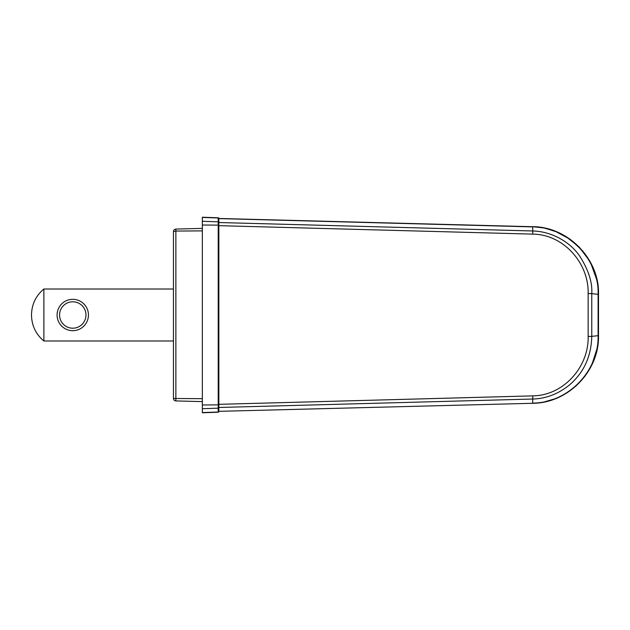 <?xml version="1.0" encoding="UTF-8"?>
<svg xmlns="http://www.w3.org/2000/svg" width="630" height="630" viewBox="0 0 630 630"><rect width="100%" height="100%" fill="white"/><g stroke="black" fill="none" stroke-linecap="round" stroke-linejoin="round"><path stroke-width="0.94" d="M218.846 224.241L218.846 225.272L218.208 225.13L218.846 225.28L218.846 404.736L218.208 404.87L218.846 404.72L218.846 218.492A0.661 0.661 159.9 0 0 218.208 217.791L202.34 217.232L202.34 412.768L218.208 412.209L202.34 412.563L218.208 412.036L218.208 404.87L218.846 404.72L218.846 411.398A0.661 0.63 -0 0 1 218.208 412.036M598.35 340.113L598.5 335.64L598.098 335.68C598.972 371.046 568.079 403.003 532.602 403.106L532.775 399.026C546.068 398.672 558.345 393.939 569.615 384.835C583.522 372.732 591.192 357.131 591.767 336.365L598.098 335.68L598.106 294.32C599.193 258.607 566.992 226.627 532.602 226.887L218.846 218.602A0.661 0.63 180 0 0 218.208 217.964L218.208 217.791A0.661 0.661 179.8 0 1 218.846 218.492L218.846 223.075M218.846 218.492L218.846 218.452A0.661 0.661 159.9 0 0 218.208 217.791L218.846 218.602L532.594 226.706L218.854 218.492A0.661 0.661 159.9 0 0 218.846 218.468L532.594 226.706L218.854 218.492M597.783 345.46L598.5 335.64C599.469 371.007 568.047 403.326 532.594 403.294L218.846 411.335L218.846 407.476L532.775 399.026L532.76 395.876L218.846 404.334M218.846 411.508A0.661 0.661 17.9 0 1 218.208 412.209A0.661 0.661 17.9 0 0 218.846 411.508L218.846 411.398M218.846 225.666L532.76 234.124C563.48 234.36 588.948 263.104 588.144 293.517L588.144 336.483C588.956 366.857 563.503 395.64 532.76 395.868M597.531 282.949L594.539 271.546L590.357 262.182M590.538 262.513L597.098 280.641M597.35 281.925L597.657 283.705M532.76 234.124L532.783 230.982C550.951 231.368 569.449 241.298 579.411 255.678C588.396 269.632 592.515 282.287 591.767 293.635L598.5 294.36L598.5 335.64L598.5 294.36C599.406 258.709 567.851 226.674 532.594 226.706C567.158 226.461 599.673 258.615 598.5 294.36L598.272 288.768M595.003 272.9L595.996 276.137M597.374 282.051L597.642 283.634M589.837 261.23L579.269 247.11L565.708 236.368M555.243 231.249L543.895 227.958M555.282 231.47L547.832 229.052M597.555 346.902L594.877 357.486M595.673 354.989L590.216 368.085L584.522 376.827M576.135 385.906L566.614 393.073M555.55 398.632L543.91 402.034M597.516 347.154L591.751 365.093L589.861 368.723M173.455 231.974L173.455 231.58A2.473 2.473 0 0 1 175.864 229.076L202.34 228.383M173.455 231.556L175.864 231.06L202.34 230.879M202.34 401.617L175.864 400.924A2.473 2.473 -6.1 0 1 173.455 398.443L173.455 398.026A2.473 0.488 0 0 0 175.864 398.514L175.864 400.924A2.473 2.473 -6.1 0 1 173.455 398.443M173.455 231.809L173.455 398.026L173.455 231.809M43.88 340.995L43.88 289.005C35.839 295.722 31.713 304.392 31.5 315C31.713 325.608 35.839 334.278 43.88 340.995L173.455 340.995M43.88 289.005L173.455 289.005M57.086 315A15.679 15.679 0 0 0 72.765 330.679A15.679 15.679 0 0 0 88.444 315A15.679 15.679 0 0 0 72.765 299.321A15.679 15.679 0 0 0 57.086 315M85.971 315A13.206 13.206 0 0 0 72.765 301.794A13.206 13.206 0 0 0 59.559 315A13.206 13.206 0 0 0 72.765 328.206A13.206 13.206 0 0 0 85.971 315M202.34 221.295L218.208 221.823A0.661 0.63 0 0 1 218.846 222.461L218.846 222.933M202.34 404.988L218.208 404.87L218.208 225.13L202.34 225.012M218.208 225.13L218.208 217.964L202.34 217.437M218.846 407.555A0.661 0.63 180 0 0 218.846 407.539A0.661 0.63 0 0 1 218.208 408.177L202.34 408.705M532.594 226.706L532.783 230.982L218.846 222.524M532.602 403.113L532.594 403.294C568.228 403.192 599.374 371.133 598.5 335.601M588.144 336.483L591.767 336.365L591.767 293.635L588.144 293.517M175.864 229.076L175.864 398.522L202.34 398.664M218.846 404.728L218.846 405.696M218.846 407.059L218.846 407.539M593.562 268.978L593.342 268.443M590.326 262.119L590.09 261.686M593.074 267.821L590.822 263.049M589.704 260.993L584.451 253.079M582.726 250.929L570.213 239.329L555.172 231.218M543.91 227.966L532.909 226.721M588.617 370.243L591.357 365.904M593.547 361.053L593.972 359.966M594.996 357.139L596.248 352.95M590.326 367.881L591.326 365.959M593.358 361.51L593.633 360.832M594.728 357.927L595.988 353.902M597.744 345.705L598.319 340.554"/></g></svg>
